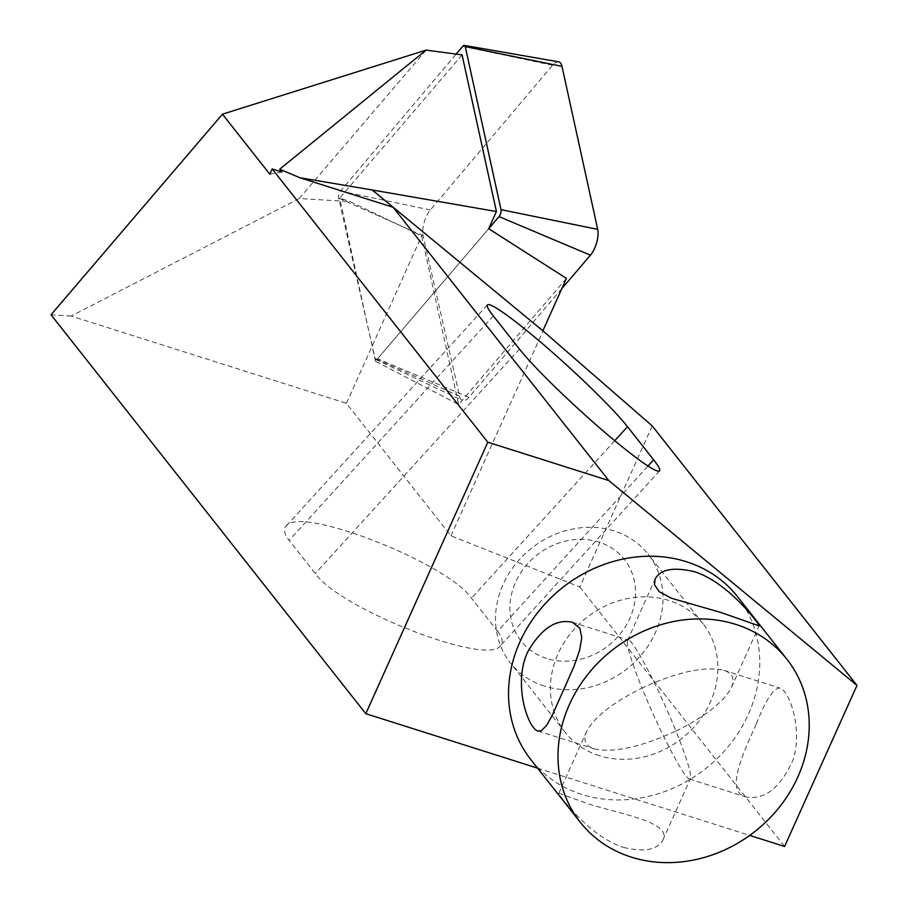 <?xml version="1.0" encoding="UTF-8"?>
<svg xmlns="http://www.w3.org/2000/svg" width="908" height="908" viewBox="0 0 908 908"><rect width="100%" height="100%" fill="white"/><g stroke="black" fill="none" stroke-linecap="round" stroke-linejoin="round"><path stroke-width="0.68" stroke-dasharray="4.54 3.41" d="M756.205 724.244C741.62 756.375 725.798 791.458 745.547 796.827C764.264 800.493 780.029 788.371 792.832 760.439C803.398 728.988 789.018 690.284 780.017 688.116C773.775 687.685 765.841 699.727 756.205 724.244M675.961 731.088C705.368 716.412 723.869 701.827 731.485 687.333C735.071 678.912 732.529 673.237 723.869 670.308C704.642 665.984 677.345 671.886 641.99 688.026C658.777 729.771 684.178 778.531 689.399 779.03L690.5 778.531C691.555 773.73 686.709 757.919 675.961 731.088C640.605 747.227 613.309 753.129 594.082 748.805C585.422 745.877 582.879 740.202 586.466 731.78C594.082 717.286 612.594 702.701 641.99 688.026C631.242 661.194 626.395 645.372 627.462 640.571L628.552 640.083C633.773 640.571 659.185 689.342 675.961 731.088M546.582 658.425A65.796 57.692 -38.3 0 1 536.344 555.48A65.796 57.692 -38.3 0 1 635.26 586.852A65.796 57.692 -38.3 0 1 546.582 658.425M544.403 686.096A87.736 76.919 -38.3 0 1 510.387 662.874A87.736 76.919 -38.3 0 1 531.611 548.148A87.736 76.919 -38.3 0 1 648.13 554.186A87.736 76.919 -38.3 0 1 643.454 652.364A87.736 76.919 -38.3 0 1 544.403 686.096M623.671 847.436C644.51 852.34 657.574 849.854 662.874 839.979C672.011 822.909 624.341 814.782 589.701 804.375L558.863 793.229C557.433 793.24 589.076 836.756 623.671 847.436M737.455 596.579A131.592 115.373 -38.3 0 1 730.429 743.834A131.592 115.373 -38.3 0 1 581.858 794.443A131.592 115.373 -38.3 0 1 530.84 759.61M599.291 755.66A87.736 76.919 -38.3 0 1 565.275 732.438A87.736 76.919 -38.3 0 1 586.5 617.701A87.736 76.919 -38.3 0 1 703.019 623.751A87.736 76.919 -38.3 0 1 698.343 721.917A87.736 76.919 -38.3 0 1 599.291 755.66M652.216 425.897L579.837 586.977L450.947 535.799L346.413 403.311L71.187 316.052L299.243 198.523L350.045 201.587L421.652 235.864L458.619 404.514L566.422 278.393M346.413 403.311L421.652 235.864M450.947 535.799L543.007 330.966M537.593 768.157L749.702 835.405M579.837 586.977L784.591 846.472M299.243 198.523L426.102 50.099M462.081 54.889L339.694 198.103L350.045 201.587M497.607 631.298C502.476 637.541 503.486 642.274 500.637 645.52C487.891 666.688 340.205 609.302 315.28 573.493L289.141 540.374C284.283 534.142 283.262 529.398 286.111 526.152C298.857 504.984 446.543 562.37 471.468 598.179L497.607 631.298L647.983 466.008M71.187 316.052L51.018 314.77M281.9 172.032L269.812 174.211M561.78 288.699L468.959 397.307L377.58 358.728L488.697 228.714L375.447 361.225L458.619 404.514M375.447 361.225L339.694 198.103M377.58 358.728A4.733 1.952 107.6 0 1 375.776 359.557A4.733 1.952 107.6 0 1 375.061 358.433L338.593 198.023A4.733 1.952 107.6 0 1 340.534 191.066L456.156 54.105M468.959 397.307A17.547 7.253 107.6 0 1 462.24 400.394A17.547 7.253 107.6 0 1 459.607 396.229L423.128 235.819A17.547 7.253 107.6 0 1 430.335 209.998L552.529 65.251A17.547 7.253 107.6 0 1 558.556 61.835M614.739 440.709L471.468 598.179M519.455 349.069L315.28 573.493M493.316 315.95L289.141 540.374M430.335 209.998L340.534 191.066M423.128 235.819L338.593 198.023M552.529 65.251L462.728 46.319M459.607 396.229L375.061 358.433M689.399 779.03L745.547 796.827M723.869 670.308L780.017 688.105M703.019 623.751L648.13 554.186M565.275 732.438L510.387 662.874M537.933 731.008L594.082 748.805M572.415 622.286L628.552 640.083M731.485 687.333L759.099 625.884M627.462 640.571L655.065 579.134M662.885 839.979L690.5 778.531M558.851 793.217L586.466 731.78M659.548 470.855L500.637 645.52M487.403 304.895L286.111 526.152M375.776 359.557L462.24 400.394"/><path stroke-width="1.36" d="M631.321 857.129A131.592 115.373 -38.3 0 1 580.303 822.296A131.592 115.373 -38.3 0 1 612.14 650.207A131.592 115.373 -38.3 0 1 786.918 659.265A131.592 115.373 -38.3 0 1 779.904 806.52A131.592 115.373 -38.3 0 1 631.321 857.129M580.303 822.296L530.84 759.61A131.592 115.373 -38.3 0 1 562.676 587.51A131.592 115.373 -38.3 0 1 737.455 596.579L786.918 659.265M694.28 571.677C728.874 582.369 760.507 625.839 759.099 625.884L721.531 612.673L671.171 598.156L659.333 591.744L654.475 584.741L655.077 579.134C660.377 569.259 673.441 566.774 694.28 571.677M527.764 651.819C541.259 628.518 556.139 618.666 572.415 622.286L579.849 628.257L581.756 637.62L579.622 650.23L573.97 666.506L552.439 714.914L546.775 725.186L541.27 730.792L537.933 730.997C528.115 728.795 512.623 683.769 527.764 651.819M272.184 168.945L269.812 174.211L222.449 114.181L51.018 314.77L365.788 713.688L487.8 442.207L272.184 168.945L281.9 172.032L279.675 169.217L299.912 177.741L393.175 207.308L608.791 480.559L856.982 685.404L652.216 425.897L542.87 330.796L566.422 278.393L488.697 228.714L496.415 211.53L372.257 189.988L542.87 330.796M487.8 442.207L608.791 480.559M365.788 713.688L537.593 768.157M749.702 835.405L784.591 846.472L856.982 685.404M279.675 169.217L426.102 50.099L462.081 54.889L496.415 211.53M299.912 177.741L372.257 189.988M426.102 50.099L222.449 114.181M393.175 207.308L372.643 190.362M627.496 426.692A98.7 8.83 -137.7 0 0 548.307 348.74A98.7 8.83 -137.7 0 0 487.403 304.895A98.7 8.83 -137.7 0 0 493.316 315.95L519.455 349.069A98.7 8.83 -137.7 0 0 598.633 427.021A98.7 8.83 -137.7 0 0 659.548 470.855A98.7 8.83 -137.7 0 0 653.624 459.811L627.496 426.692L614.739 440.709M456.156 54.105L462.728 46.319A4.733 1.952 107.6 0 1 464.351 45.4A4.733 1.952 107.6 0 1 465.271 46.614L501.012 209.657A4.733 1.952 107.6 0 1 499.048 216.603L488.697 228.714M464.351 45.4L558.556 61.835A17.547 7.253 107.6 0 1 561.984 66.352L597.714 229.383A17.547 7.253 107.6 0 1 590.416 255.193L561.78 288.699M653.624 459.811L647.983 466.008M561.984 66.352L465.271 46.614M597.714 229.383L501.012 209.657M590.416 255.193L499.048 216.603"/></g></svg>
